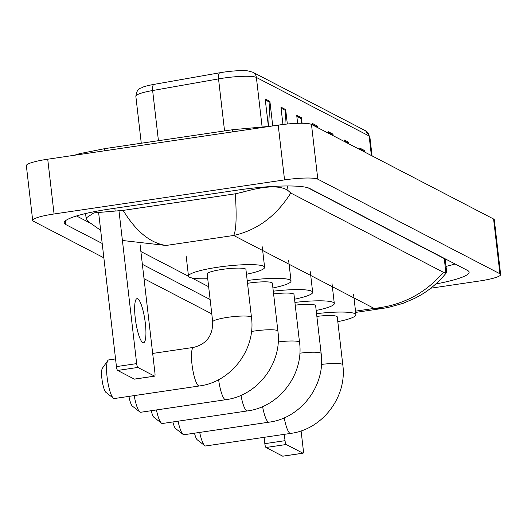 <?xml version="1.0" encoding="UTF-8"?>
<svg xmlns="http://www.w3.org/2000/svg" width="527" height="527" viewBox="0 0 527 527"><rect width="100%" height="100%" fill="white"/><g stroke="black" fill="none" stroke-linecap="round" stroke-linejoin="round"><path stroke-width="0.79" d="M268.579 126.335L269.929 102.35A5.573 5.389 -62.6 0 0 269.903 101.388L265.173 98.931L268.395 126.342M272.742 125.94L269.903 101.388M284.923 124.267L285.7 110.538A5.573 5.389 -62.6 0 0 285.667 109.576L280.937 107.119L282.946 124.491M287.34 124.01L285.667 109.576M301.207 123.246L301.464 118.727A5.573 5.389 -62.6 0 0 301.437 117.765L296.708 115.308L297.63 123.311M302.07 123.252L301.437 117.765M364.506 151.967L364.532 151.486A5.573 5.389 -62.6 0 0 364.506 150.518L359.776 148.061L359.954 149.602M364.684 152.059L364.506 150.518M348.742 143.779L348.769 143.291A5.573 5.389 -62.6 0 0 348.742 142.33L344.012 139.872L344.19 141.414M348.92 143.871L348.742 142.33M332.972 135.591L332.998 135.103A5.573 5.389 -62.6 0 0 332.972 134.141L328.242 131.684L328.42 133.226M333.15 135.683L332.972 134.141M317.208 127.402L317.234 126.915A5.573 5.389 -62.6 0 0 317.201 125.953L312.471 123.496L312.649 125.037M317.379 127.488L317.201 125.953M135.841 96.263C137.442 86.599 140.874 88.991 142.995 87.074A22.852 3.34 -6.6 0 1 153.831 84.412L219.739 72.779A22.852 3.34 -6.6 0 1 248.052 70.914L252.861 72.258A6.97 6.739 117.4 0 1 256.385 77.443A27.865 4.071 173.4 0 0 218.534 78.892L152.632 90.532A27.865 4.071 173.4 0 0 135.841 96.263L141.276 143.225M103.859 257.822L33.412 221.235A27.865 4.071 -6.6 0 1 32.687 220.451L26.35 165.682A27.865 4.071 -6.6 0 1 47.726 159.207L278.21 125.13A27.865 4.071 -6.6 0 1 311.47 124.425L493.588 219.008A27.865 4.071 -6.6 0 1 494.313 219.785L500.65 274.554A27.865 4.071 -6.6 0 1 479.274 281.036L430.757 288.203M32.687 220.451A27.865 4.071 -6.6 0 1 54.064 213.975L284.547 179.898A27.865 4.071 -6.6 0 1 317.807 179.193L499.925 273.776A27.865 4.071 -6.6 0 1 500.65 274.554M211.795 313.875L144.023 278.678M435.842 283.961A59.913 8.755 173.4 0 0 469.122 272.136A59.913 8.755 173.4 0 0 467.568 270.456L309.731 188.488A59.913 8.755 173.4 0 0 238.217 190.01L110.169 208.942A59.913 8.755 173.4 0 0 64.215 222.868A59.913 8.755 173.4 0 0 65.77 224.548L102.192 243.467M142.362 264.33L210.135 299.527M446.02 266.405A59.913 8.755 173.4 0 0 455.091 263.981M76.501 215.965L90.288 223.125M355.666 312.406L382.879 308.381L374.13 308.414C402.266 305.456 425.355 293.42 443.405 272.294L446.712 272.387L445.236 259.64A37.621 5.494 173.4 0 0 444.261 258.586L307.9 187.764M100.677 230.345L88.918 222.032L87.212 220.266L86.092 217.994L93.918 212.868L123.134 210.392L235.345 193.804L243.191 192.012C265.391 185.728 280.338 185.247 288.038 190.576L290.766 193.02C276.339 216.024 257.308 230.174 233.685 235.47C236.221 230.53 236.775 216.637 235.345 193.804M443.405 272.294L290.766 193.02M446.712 272.387L446.685 272.452C432.621 289.475 420.474 295.219 414.98 298.216L402.898 303.414L387.898 307.518L382.872 308.381M123.134 210.392C136.058 231.472 150.353 243.164 166.018 245.47L122.416 240.477M282.927 456.145A3.485 0.731 -98.4 0 1 282.828 456.198A3.485 0.731 -98.4 0 1 282.716 456.178L302.933 453.187A3.485 0.731 81.6 0 0 303.045 453.213A3.485 0.731 81.6 0 0 303.321 450.177L301.095 430.882M266.003 447.495A3.485 0.731 -98.4 0 1 264.817 443.668L285.035 440.677A3.485 0.731 81.6 0 0 286.22 444.511L266.003 447.495L282.716 456.178M264.086 437.331L264.817 443.668M286.22 444.511L302.933 453.187M285.035 440.677L284.303 434.347M197.506 439.992A12.543 2.622 -98.4 0 1 197.322 439.867A12.543 2.622 -98.4 0 1 194.489 433.187M199.7 432.417A19.506 4.078 81.6 0 0 204.746 445.651A19.506 4.078 81.6 0 0 205.043 445.842A19.506 4.078 81.6 0 0 205.675 445.967L290.588 433.411A19.506 4.078 -98.4 0 1 289.955 433.286A19.506 4.078 -98.4 0 1 284.218 417.812M321.457 364.434A19.506 2.852 173.4 0 1 342.293 364.276A19.506 2.852 173.4 0 1 342.8 364.822L337.254 316.898A19.506 2.852 173.4 0 0 316.859 316.391M316.543 313.664A38.313 5.599 -6.6 0 1 355.936 314.738A38.313 5.599 -6.6 0 1 337.807 321.687M175.873 428.754A12.543 2.622 -98.4 0 1 175.689 428.629A12.543 2.622 -98.4 0 1 172.856 421.949M178.067 421.178A19.506 4.078 81.6 0 0 183.113 434.413A19.506 4.078 81.6 0 0 183.409 434.604A19.506 4.078 81.6 0 0 184.042 434.729L268.954 422.18A19.506 4.078 -98.4 0 1 268.322 422.055A19.506 4.078 -98.4 0 1 262.584 406.574M299.823 353.195A19.506 2.852 173.4 0 1 320.66 353.037A19.506 2.852 173.4 0 1 321.167 353.584L315.62 305.667A19.506 2.852 173.4 0 0 295.225 305.159M294.909 302.426A38.313 5.599 -6.6 0 1 334.302 303.499A38.313 5.599 -6.6 0 1 316.174 310.449M154.24 417.522A12.543 2.622 -98.4 0 1 154.055 417.397A12.543 2.622 -98.4 0 1 151.223 410.717M156.433 409.947A19.506 4.078 81.6 0 0 161.479 423.181A19.506 4.078 81.6 0 0 161.776 423.372A19.506 4.078 81.6 0 0 162.408 423.497L247.321 410.941A19.506 4.078 -98.4 0 1 246.689 410.816A19.506 4.078 -98.4 0 1 240.951 395.342M278.19 341.964A19.506 2.852 173.4 0 1 299.026 341.806A19.506 2.852 173.4 0 1 299.534 342.352L293.987 294.428A19.506 2.852 173.4 0 0 273.592 293.921M273.276 291.194A38.313 5.599 -6.6 0 1 312.669 292.268A38.313 5.599 -6.6 0 1 294.54 299.217M132.613 406.284A12.543 2.622 -98.4 0 1 132.422 406.159A12.543 2.622 -98.4 0 1 128.931 396.383M134.214 395.599A19.506 4.078 81.6 0 0 139.846 411.943A19.506 4.078 81.6 0 0 140.142 412.134A19.506 4.078 81.6 0 0 140.775 412.259L225.688 399.71A19.506 4.078 -98.4 0 1 225.055 399.578A19.506 4.078 -98.4 0 1 218.613 379.651M251.478 331.483A19.506 2.852 173.4 0 1 254.106 331.068A19.506 2.852 173.4 0 1 277.393 330.567A19.506 2.852 173.4 0 1 277.9 331.114L272.354 283.19A19.506 2.852 173.4 0 0 248.56 283.144A19.506 2.852 173.4 0 0 247.525 283.302M247.209 280.522A38.313 5.599 -6.6 0 1 291.036 281.029A38.313 5.599 -6.6 0 1 272.907 287.979M106.184 392.562A12.543 2.622 -98.4 0 1 105.993 392.437A12.543 2.622 -98.4 0 1 102.166 380.619A12.543 2.622 -98.4 0 1 102.409 368.202L107.851 360.514A19.506 4.078 81.6 0 0 107.462 379.835A19.506 4.078 81.6 0 0 113.424 398.221A19.506 4.078 81.6 0 0 113.713 398.412A19.506 4.078 81.6 0 0 114.352 398.537L199.265 385.981A19.506 4.078 -98.4 0 1 198.633 385.856A19.506 4.078 -98.4 0 1 192.177 365.837A19.506 4.078 -98.4 0 1 193.561 347.392L152.672 353.433M115.551 358.92L108.641 359.941A19.506 4.078 81.6 0 0 107.851 360.514M212.717 321.872A19.506 2.852 173.4 0 1 227.677 317.34A19.506 2.852 173.4 0 1 250.964 316.846A19.506 2.852 173.4 0 1 251.471 317.392L245.925 269.468A19.506 2.852 173.4 0 0 222.137 269.416A19.506 2.852 173.4 0 0 207.17 273.954L212.717 321.872C212.829 335.673 206.446 344.177 193.561 347.392M207.73 278.737A38.313 5.599 -6.6 0 1 188.488 276.115A38.313 5.599 -6.6 0 1 217.875 267.209A38.313 5.599 -6.6 0 1 264.613 267.308A38.313 5.599 -6.6 0 1 246.478 274.257M142.83 342.629A22.292 4.657 81.6 0 0 143.555 342.774A22.292 4.657 81.6 0 0 145.136 321.694A22.292 4.657 81.6 0 0 137.758 298.809A22.292 4.657 81.6 0 0 137.033 298.664A22.292 4.657 81.6 0 0 135.452 319.744A22.292 4.657 81.6 0 0 142.83 342.629M134.556 379.091A3.485 0.731 -98.4 0 1 134.451 379.144A3.485 0.731 -98.4 0 1 134.339 379.117L154.556 376.133A3.485 0.731 81.6 0 0 154.674 376.153A3.485 0.731 81.6 0 0 154.951 373.116L140.096 244.732M117.626 370.441A3.485 0.731 -98.4 0 1 116.441 366.608L136.658 363.617A3.485 0.731 81.6 0 0 137.843 367.451L117.626 370.441L134.339 379.117M98.556 212.006L116.441 366.608M137.843 367.451L154.556 376.133M136.658 363.617L118.983 210.833M153.831 84.412A6.97 2.602 80 0 0 152.632 90.532L158.436 140.689M219.739 72.779A6.97 2.602 80 0 0 218.534 78.892L224.555 130.92M371.383 155.537L369.124 135.992A6.97 6.739 -62.6 0 0 365.6 130.808L369.849 136.776A27.865 4.071 173.4 0 0 369.124 135.992L256.385 77.443L262.077 126.638M312.59 124.504L317.234 126.915M328.361 132.692L332.998 135.103M344.124 140.88L348.769 143.291M359.895 149.075L364.532 151.486M296.826 116.315L301.464 118.727M281.056 108.127L285.7 110.538M265.285 99.939L269.929 102.35M232.203 131.934A11.146 2.332 -98.4 0 1 233.244 129.635L105.196 148.561A11.146 2.332 -98.4 0 0 104.155 150.86M355.527 311.161L374.13 308.414L233.685 235.47L166.018 245.47M317.807 179.193L311.47 124.425M284.547 179.898L278.21 125.13M54.064 213.975L47.726 159.207M499.925 273.776L493.588 219.008M65.348 220.872L65.77 224.548M114.833 208.251L115.143 210.938M242.881 189.351L243.191 192.012M287.505 185.965L288.038 190.576M444.261 258.586L445.875 272.551M252.861 72.258L365.6 130.808M369.849 136.776L372.062 155.887M74.123 155.3L79.366 153.726L105.196 148.561M270.423 126.282L233.244 129.635M85.578 213.54L86.092 217.994M208.652 286.721L191.723 277.927M188.521 276.267L140.88 251.524M282.828 456.198L303.045 453.213M342.8 364.822C347.286 396.791 322.478 429.485 290.588 433.411M197.322 439.867L204.746 445.651M355.936 314.738L353.564 294.198M321.167 353.584C325.653 385.553 300.845 418.254 268.954 422.18M175.689 428.629L183.113 434.413M334.302 303.499L331.931 282.966M299.534 342.352C304.02 374.322 279.211 407.015 247.321 410.941M154.055 417.397L161.479 423.181M312.669 292.268L310.298 271.728M277.9 331.114C282.386 363.083 257.578 395.777 225.688 399.71M132.422 406.159L139.846 411.943M291.036 281.029L288.664 260.496M251.471 317.392C255.957 349.361 231.155 382.055 199.265 385.981M105.993 392.437L113.424 398.221M264.613 267.308L262.235 246.768M188.488 276.115L186.156 255.931M134.451 379.144L154.674 376.153"/></g></svg>
